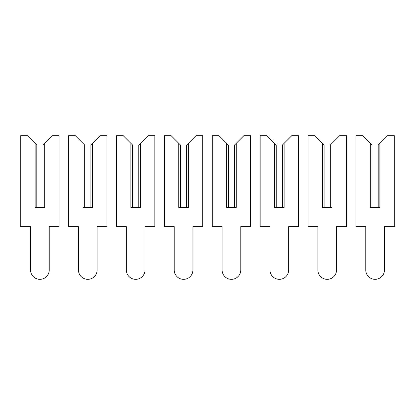 <?xml version="1.0" encoding="UTF-8"?>
<svg xmlns="http://www.w3.org/2000/svg" width="415" height="415" viewBox="0 0 415 415"><rect width="100%" height="100%" fill="white"/><g stroke="black" fill="none" stroke-linecap="round" stroke-linejoin="round"><path stroke-width="0.62" d="M27.452 135.674L35.114 143.336L35.114 207.5L44.69 207.5L44.69 143.336L52.352 135.674L59.06 135.674L59.06 226.652L49.24 226.652L49.24 269.989A9.338 9.338 0 0 1 39.902 279.326A9.338 9.338 0 0 1 30.565 269.989L30.565 226.652L20.75 226.652L20.75 135.674L27.452 135.674M36.79 207.5L36.79 145.011L35.114 143.336M44.69 143.336L43.015 145.011L43.015 207.5M75.338 135.674L83 143.336L83 207.5L92.576 207.5L92.576 143.336L100.238 135.674L106.94 135.674L106.94 226.652L97.126 226.652L97.126 269.989A9.338 9.338 0 0 1 87.788 279.326A9.338 9.338 0 0 1 78.451 269.989L78.451 226.652L68.636 226.652L68.636 135.674L75.338 135.674M84.676 207.5L84.676 145.011L83 143.336M92.576 143.336L90.901 145.011L90.901 207.5M123.224 135.674L130.886 143.336L130.886 207.5L140.462 207.5L140.462 143.336L148.124 135.674L154.826 135.674L154.826 226.652L145.011 226.652L145.011 269.989A9.338 9.338 0 0 1 135.674 279.326A9.338 9.338 0 0 1 126.336 269.989L126.336 226.652L116.522 226.652L116.522 135.674L123.224 135.674M132.561 207.5L132.561 145.011L130.886 143.336M140.462 143.336L138.786 145.011L138.786 207.5M171.11 135.674L178.772 143.336L178.772 207.5L188.348 207.5L188.348 143.336L196.01 135.674L202.712 135.674L202.712 226.652L192.897 226.652L192.897 269.989A9.338 9.338 0 0 1 183.56 279.326A9.338 9.338 0 0 1 174.222 269.989L174.222 226.652L164.402 226.652L164.402 135.674L171.11 135.674M180.447 207.5L180.447 145.011L178.772 143.336M188.348 143.336L186.672 145.011L186.672 207.5M218.99 135.674L226.652 143.336L226.652 207.5L236.228 207.5L236.228 143.336L243.89 135.674L250.598 135.674L250.598 226.652L240.778 226.652L240.778 269.989A9.338 9.338 0 0 1 231.44 279.326A9.338 9.338 0 0 1 222.103 269.989L222.103 226.652L212.288 226.652L212.288 135.674L218.99 135.674M228.328 207.5L228.328 145.011L226.652 143.336M236.228 143.336L234.553 145.011L234.553 207.5M266.876 135.674L274.538 143.336L274.538 207.5L284.114 207.5L284.114 143.336L291.776 135.674L298.478 135.674L298.478 226.652L288.664 226.652L288.664 269.989A9.338 9.338 0 0 1 279.326 279.326A9.338 9.338 0 0 1 269.989 269.989L269.989 226.652L260.174 226.652L260.174 135.674L266.876 135.674M276.214 207.5L276.214 145.011L274.538 143.336M284.114 143.336L282.439 145.011L282.439 207.5M314.762 135.674L322.424 143.336L322.424 207.5L332 207.5L332 143.336L339.662 135.674L346.364 135.674L346.364 226.652L336.549 226.652L336.549 269.989A9.338 9.338 0 0 1 327.212 279.326A9.338 9.338 0 0 1 317.874 269.989L317.874 226.652L308.06 226.652L308.06 135.674L314.762 135.674M324.099 207.5L324.099 145.011L322.424 143.336M332 143.336L330.324 145.011L330.324 207.5M362.648 135.674L370.31 143.336L370.31 207.5L379.886 207.5L379.886 143.336L387.548 135.674L394.25 135.674L394.25 226.652L384.435 226.652L384.435 269.989A9.338 9.338 0 0 1 375.098 279.326A9.338 9.338 0 0 1 365.76 269.989L365.76 226.652L355.94 226.652L355.94 135.674L362.648 135.674M371.985 207.5L371.985 145.011L370.31 143.336M379.886 143.336L378.21 145.011L378.21 207.5"/></g></svg>
